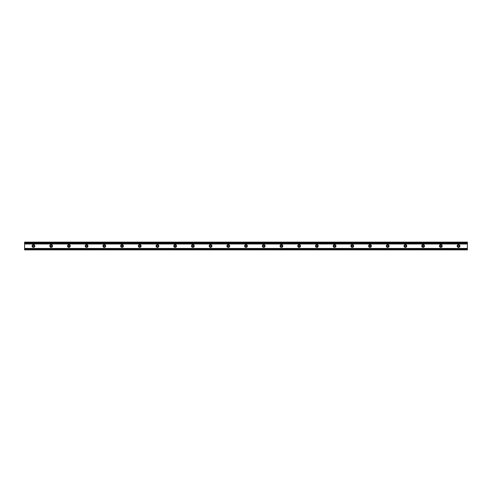 <?xml version="1.0" encoding="UTF-8"?>
<svg xmlns="http://www.w3.org/2000/svg" width="492" height="492" viewBox="0 0 492 492"><rect width="100%" height="100%" fill="white"/><g stroke="black" fill="none" stroke-linecap="round" stroke-linejoin="round"><path stroke-width="0.74" d="M459.276 246A0.732 0.732 0 0 0 458.181 245.367A0.732 0.732 0 0 0 458.181 246.633A0.732 0.732 0 0 0 459.276 246M459.928 246A1.384 1.384 0 0 1 457.849 247.199A1.384 1.384 0 0 1 457.849 244.801A1.384 1.384 0 0 1 459.928 246M441.564 246A0.732 0.732 0 0 0 440.469 245.367A0.732 0.732 0 0 0 440.469 246.633A0.732 0.732 0 0 0 441.564 246M442.216 246A1.384 1.384 0 0 1 440.137 247.199A1.384 1.384 0 0 1 440.137 244.801A1.384 1.384 0 0 1 442.216 246M423.852 246A0.732 0.732 0 0 0 422.757 245.367A0.732 0.732 0 0 0 422.757 246.633A0.732 0.732 0 0 0 423.852 246M424.504 246A1.384 1.384 0 0 1 422.431 247.199A1.384 1.384 0 0 1 422.431 244.801A1.384 1.384 0 0 1 424.504 246M406.14 246A0.732 0.732 0 0 0 405.045 245.367A0.732 0.732 0 0 0 405.045 246.633A0.732 0.732 0 0 0 406.14 246M406.792 246A1.384 1.384 0 0 1 404.719 247.199A1.384 1.384 0 0 1 404.719 244.801A1.384 1.384 0 0 1 406.792 246M388.428 246A0.732 0.732 0 0 0 387.333 245.367A0.732 0.732 0 0 0 387.333 246.633A0.732 0.732 0 0 0 388.428 246M389.08 246A1.384 1.384 0 0 1 387.001 247.199A1.384 1.384 0 0 1 387.001 244.801A1.384 1.384 0 0 1 389.08 246M370.716 246A0.732 0.732 0 0 0 369.621 245.367A0.732 0.732 0 0 0 369.621 246.633A0.732 0.732 0 0 0 370.716 246M371.368 246A1.384 1.384 0 0 1 369.295 247.199A1.384 1.384 0 0 1 369.295 244.801A1.384 1.384 0 0 1 371.368 246M353.004 246A0.732 0.732 0 0 0 351.909 245.367A0.732 0.732 0 0 0 351.909 246.633A0.732 0.732 0 0 0 353.004 246M353.656 246A1.384 1.384 0 0 1 351.577 247.199A1.384 1.384 0 0 1 351.577 244.801A1.384 1.384 0 0 1 353.656 246M335.292 246A0.732 0.732 0 0 0 334.197 245.367A0.732 0.732 0 0 0 334.197 246.633A0.732 0.732 0 0 0 335.292 246M335.944 246A1.384 1.384 0 0 1 333.871 247.199A1.384 1.384 0 0 1 333.871 244.801A1.384 1.384 0 0 1 335.944 246M317.58 246A0.732 0.732 0 0 0 316.485 245.367A0.732 0.732 0 0 0 316.485 246.633A0.732 0.732 0 0 0 317.58 246M318.232 246A1.384 1.384 0 0 1 316.159 247.199A1.384 1.384 0 0 1 316.159 244.801A1.384 1.384 0 0 1 318.232 246M299.868 246A0.732 0.732 0 0 0 298.773 245.367A0.732 0.732 0 0 0 298.773 246.633A0.732 0.732 0 0 0 299.868 246M300.52 246A1.384 1.384 0 0 1 298.441 247.199A1.384 1.384 0 0 1 298.441 244.801A1.384 1.384 0 0 1 300.52 246M282.156 246A0.732 0.732 0 0 0 281.061 245.367A0.732 0.732 0 0 0 281.061 246.633A0.732 0.732 0 0 0 282.156 246M282.808 246A1.384 1.384 0 0 1 280.735 247.199A1.384 1.384 0 0 1 280.735 244.801A1.384 1.384 0 0 1 282.808 246M264.444 246A0.732 0.732 0 0 0 263.349 245.367A0.732 0.732 0 0 0 263.349 246.633A0.732 0.732 0 0 0 264.444 246M265.096 246A1.384 1.384 0 0 1 263.023 247.199A1.384 1.384 0 0 1 263.023 244.801A1.384 1.384 0 0 1 265.096 246M246.732 246A0.732 0.732 0 0 0 245.637 245.367A0.732 0.732 0 0 0 245.637 246.633A0.732 0.732 0 0 0 246.732 246M247.384 246A1.384 1.384 0 0 1 245.311 247.199A1.384 1.384 0 0 1 245.311 244.801A1.384 1.384 0 0 1 247.384 246M229.02 246A0.732 0.732 0 0 0 227.925 245.367A0.732 0.732 0 0 0 227.925 246.633A0.732 0.732 0 0 0 229.02 246M229.672 246A1.384 1.384 0 0 1 227.593 247.199A1.384 1.384 0 0 1 227.593 244.801A1.384 1.384 0 0 1 229.672 246M211.308 246A0.732 0.732 0 0 0 210.213 245.367A0.732 0.732 0 0 0 210.213 246.633A0.732 0.732 0 0 0 211.308 246M211.96 246A1.384 1.384 0 0 1 209.881 247.199A1.384 1.384 0 0 1 209.881 244.801A1.384 1.384 0 0 1 211.96 246M193.596 246A0.732 0.732 0 0 0 192.501 245.367A0.732 0.732 0 0 0 192.501 246.633A0.732 0.732 0 0 0 193.596 246M194.248 246A1.384 1.384 0 0 1 192.175 247.199A1.384 1.384 0 0 1 192.175 244.801A1.384 1.384 0 0 1 194.248 246M175.884 246A0.732 0.732 0 0 0 174.789 245.367A0.732 0.732 0 0 0 174.789 246.633A0.732 0.732 0 0 0 175.884 246M176.536 246A1.384 1.384 0 0 1 174.463 247.199A1.384 1.384 0 0 1 174.463 244.801A1.384 1.384 0 0 1 176.536 246M158.172 246A0.732 0.732 0 0 0 157.077 245.367A0.732 0.732 0 0 0 157.077 246.633A0.732 0.732 0 0 0 158.172 246M158.824 246A1.384 1.384 0 0 1 156.751 247.199A1.384 1.384 0 0 1 156.751 244.801A1.384 1.384 0 0 1 158.824 246M140.46 246A0.732 0.732 0 0 0 139.365 245.367A0.732 0.732 0 0 0 139.365 246.633A0.732 0.732 0 0 0 140.46 246M141.112 246A1.384 1.384 0 0 1 139.039 247.199A1.384 1.384 0 0 1 139.039 244.801A1.384 1.384 0 0 1 141.112 246M122.748 246A0.732 0.732 0 0 0 121.653 245.367A0.732 0.732 0 0 0 121.653 246.633A0.732 0.732 0 0 0 122.748 246M123.4 246A1.384 1.384 0 0 1 121.327 247.199A1.384 1.384 0 0 1 121.327 244.801A1.384 1.384 0 0 1 123.4 246M105.036 246A0.732 0.732 0 0 0 103.941 245.367A0.732 0.732 0 0 0 103.941 246.633A0.732 0.732 0 0 0 105.036 246M105.688 246A1.384 1.384 0 0 1 103.615 247.199A1.384 1.384 0 0 1 103.615 244.801A1.384 1.384 0 0 1 105.688 246M87.324 246A0.732 0.732 0 0 0 86.229 245.367A0.732 0.732 0 0 0 86.229 246.633A0.732 0.732 0 0 0 87.324 246M87.976 246A1.384 1.384 0 0 1 85.903 247.199A1.384 1.384 0 0 1 85.903 244.801A1.384 1.384 0 0 1 87.976 246M69.612 246A0.732 0.732 0 0 0 68.517 245.367A0.732 0.732 0 0 0 68.517 246.633A0.732 0.732 0 0 0 69.612 246M70.264 246A1.384 1.384 0 0 1 68.191 247.199A1.384 1.384 0 0 1 68.191 244.801A1.384 1.384 0 0 1 70.264 246M51.9 246A0.732 0.732 0 0 0 50.805 245.367A0.732 0.732 0 0 0 50.805 246.633A0.732 0.732 0 0 0 51.9 246M52.552 246A1.384 1.384 0 0 1 50.473 247.199A1.384 1.384 0 0 1 50.473 244.801A1.384 1.384 0 0 1 52.552 246M34.188 246A0.732 0.732 0 0 0 33.093 245.367A0.732 0.732 0 0 0 33.093 246.633A0.732 0.732 0 0 0 34.188 246M34.84 246A1.384 1.384 0 0 1 32.767 247.199A1.384 1.384 0 0 1 32.767 244.801A1.384 1.384 0 0 1 34.84 246M24.6 249.875L467.4 249.875L467.4 248.891L24.6 248.891L24.6 249.875M467.4 243.995L24.6 243.995L24.6 248.891L467.4 248.878L467.4 242.125L24.6 242.125L24.6 243.109L467.4 243.122L24.6 243.122L467.4 243.109M24.6 243.995L467.4 243.798M24.6 243.122L24.6 243.798M24.6 249.432L467.4 249.432M24.6 249.112L467.4 249.112M24.6 248.435L467.4 248.435M24.6 243.565L467.4 243.565M24.6 242.888L467.4 242.888M24.6 242.568L467.4 242.568M24.6 248.891L467.4 248.891"/></g></svg>
